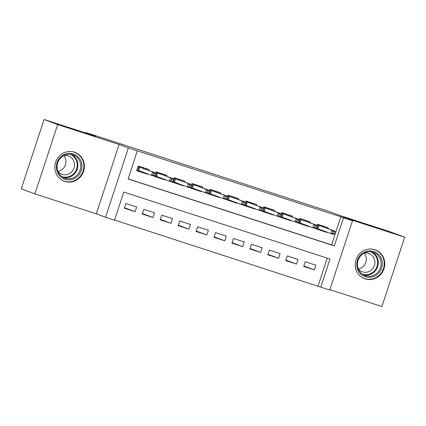 <?xml version="1.0" encoding="UTF-8"?>
<svg xmlns="http://www.w3.org/2000/svg" width="426" height="426" viewBox="0 0 426 426"><rect width="100%" height="100%" fill="white"/><g stroke="black" fill="none" stroke-linecap="round" stroke-linejoin="round"><path stroke-width="0.64" d="M64.8 181.396A15.389 14.708 110.5 0 0 83.491 171.625A15.389 14.708 110.5 0 0 74.987 152.37A15.389 14.708 110.5 0 0 74.412 152.167A15.389 14.708 110.5 0 0 55.721 161.939A15.389 14.708 110.5 0 0 64.225 181.199A15.389 14.708 110.5 0 0 64.8 181.396M365.183 278.908A15.389 14.708 110.5 0 0 383.874 269.136A15.389 14.708 110.5 0 0 375.37 249.881A15.389 14.708 110.5 0 0 374.795 249.679A15.389 14.708 110.5 0 0 356.104 259.45A15.389 14.708 110.5 0 0 364.608 278.71A15.389 14.708 110.5 0 0 365.183 278.908M114.53 220.183L105.563 217.271L128.359 147.939L137.326 150.852L128.082 178.957L334.314 245.903L343.558 217.798L352.526 220.711L329.729 290.042L320.762 287.129L330.001 259.024L123.769 192.073L114.53 220.183M96.319 213.82L119.11 144.489L57.691 124.546L44.096 119.472L21.3 188.803L34.895 193.878L96.319 213.82L105.563 217.271M329.862 289.632L381.904 306.528L404.7 237.197L343.276 217.255L352.526 220.711M114.567 220.061L320.762 287.129M57.691 124.546L34.895 193.878M44.096 119.472L95.653 136.208L85.866 132.555L329.756 211.727L339.549 215.386L391.105 232.122L404.7 237.197M148.701 170.352L148.967 169.532L138.21 166.039L136.666 170.725L147.428 174.218L147.545 173.867M166.63 176.172L166.901 175.352L156.14 171.859L155.772 172.993M184.565 181.998L184.836 181.178L174.074 177.685L173.701 178.814M202.499 187.818L202.765 186.998L192.009 183.505L191.636 184.634M220.434 193.638L220.7 192.818L209.943 189.325L209.571 190.459M238.363 199.459L238.635 198.638L227.873 195.145L227.505 196.28M256.298 205.284L256.569 204.464L245.807 200.971L245.435 202.1M274.232 211.104L274.504 210.284L263.742 206.791L263.369 207.92M292.167 216.925L292.433 216.104L281.677 212.611L281.304 213.745M310.096 222.745L310.368 221.925L299.606 218.431L299.238 219.566M303.834 265.952L314.441 269.908L303.679 266.415L305.218 261.734L315.98 265.228L314.441 269.908M285.899 260.126L296.507 264.088L285.745 260.595L287.284 255.909L298.046 259.402L296.507 264.088M267.965 254.306L278.572 258.268L267.81 254.775L269.354 250.089L280.111 253.582L278.572 258.268M250.035 248.486L260.637 252.442L249.881 248.954L251.42 244.268L262.182 247.762L260.637 252.442M232.101 242.666L242.708 246.622L231.946 243.129L233.485 238.448L244.247 241.936L242.708 246.622M214.166 236.84L224.774 240.802L214.012 237.309L215.551 232.623L226.312 236.116L224.774 240.802M196.232 231.02L206.839 234.982L196.077 231.488L197.621 226.802L208.378 230.296L206.839 234.982M178.302 225.2L188.904 229.156L178.148 225.668L179.687 220.982L190.449 224.475L188.904 229.156M160.368 219.379L170.975 223.336L160.213 219.843L161.752 215.162L172.514 218.65L170.975 223.336M142.433 213.554L153.04 217.516L142.279 214.022L143.818 209.336L154.579 212.83L153.04 217.516M318.041 286.112L327.243 258.129M136.645 207.009L125.888 203.516L124.344 208.202L135.106 211.695L136.645 207.009M128.119 178.84L331.598 244.891L340.837 216.781L137.326 150.852M328.031 228.57L328.302 227.75L317.54 224.257L317.168 225.386M326.875 232.079L326.763 232.431L316.06 228.762M308.946 226.259L308.829 226.611L298.125 222.942M291.011 220.439L290.894 220.79L280.191 217.116M273.077 214.619L272.959 214.97L262.262 211.296M255.142 208.793L255.03 209.145L244.327 205.476M237.213 202.973L237.096 203.324L226.392 199.656M219.278 197.153L219.161 197.504L208.458 193.83M201.344 191.327L201.226 191.684L190.529 188.01M183.409 185.507L183.297 185.858L172.594 182.19M165.474 179.687L165.363 180.038L154.659 176.369M85.866 132.555L85.722 132.987M119.11 144.489L128.359 147.939M340.837 216.781L343.558 217.798M331.598 244.891L334.314 245.903M323.648 231.27L326.763 232.431M124.498 207.734L135.106 211.695M305.714 225.45L308.829 226.611M287.779 219.63L290.894 220.79M269.85 213.804L272.959 214.97M251.915 207.984L255.03 209.145M233.98 202.164L237.096 203.324M216.046 196.343L219.161 197.504M198.117 190.518L201.226 191.684M180.182 184.698L183.297 185.858M162.247 178.877L165.363 180.038M144.313 173.057L147.428 174.218M321.555 230.093L321.39 230.583L323.632 231.307L323.765 230.919M324.916 227.404L325.144 226.723M316.033 228.842L316.912 229.124L318.419 224.539M322.903 225.993L322.711 226.579M334.266 233.879L334.884 232.005L333.089 231.419L332.477 233.294L334.266 233.879L334.032 234.593L330.805 233.549L331.913 230.173L319.053 225.37L317.945 228.746L316.912 229.124L321.39 230.583L321.22 229.971M332.477 233.294L330.805 233.549L317.945 228.746M333.089 231.419L331.913 230.173L335.14 231.222L319.053 225.37L318.541 224.582M334.884 232.005L335.14 231.222M322.28 226.419L322.839 225.977M373.714 251.484A13.318 12.727 -69.5 0 1 381.659 268.06A13.318 12.727 -69.5 0 1 365.396 276.778A13.318 12.727 -69.5 0 1 357.451 260.201A13.318 12.727 -69.5 0 1 373.714 251.484M365.433 275.739A12.327 11.784 110.5 0 0 380.407 267.911A12.327 11.784 110.5 0 0 373.597 252.48A12.327 11.784 110.5 0 0 373.133 252.32A12.327 11.784 110.5 0 0 358.154 260.148A12.327 11.784 110.5 0 0 364.97 275.579A12.327 11.784 110.5 0 0 365.433 275.739M364.235 253.129A9.707 9.276 -69.5 0 1 365.689 262.688A9.707 9.276 -69.5 0 1 358.33 268.955M364.123 253.15A9.707 9.276 -69.5 0 1 368.602 253.422A9.707 9.276 -69.5 0 1 368.964 253.55A9.707 9.276 -69.5 0 1 374.332 265.702A9.707 9.276 -69.5 0 1 362.537 271.863A9.707 9.276 -69.5 0 1 362.175 271.74A9.707 9.276 -69.5 0 1 358.255 268.865M361.733 277.241A15.288 14.612 110.5 0 0 364.209 278.455A15.288 14.612 110.5 0 0 364.778 278.652A15.288 14.612 110.5 0 0 383.352 268.944A15.288 14.612 110.5 0 0 374.901 249.812A15.288 14.612 110.5 0 0 374.326 249.609A15.288 14.612 110.5 0 0 372.239 249.103M81.733 163.701A13.318 12.727 -69.5 0 1 71.621 179.538A13.318 12.727 -69.5 0 1 56.61 169.543A13.318 12.727 -69.5 0 1 66.722 153.701A13.318 12.727 -69.5 0 1 81.733 163.701M57.265 169.223A12.327 11.784 110.5 0 0 64.587 178.068A12.327 11.784 110.5 0 0 76.494 175.698A12.327 11.784 110.5 0 0 80.53 163.813A12.327 11.784 110.5 0 0 73.213 154.968A12.327 11.784 110.5 0 0 61.307 157.343A12.327 11.784 110.5 0 0 57.265 169.223M63.857 155.618A9.707 9.276 -69.5 0 1 65.774 159.803A9.707 9.276 -69.5 0 1 57.947 171.444M63.74 155.639A9.707 9.276 -69.5 0 1 68.581 156.038A9.707 9.276 -69.5 0 1 74.342 163.004A9.707 9.276 -69.5 0 1 71.163 172.36A9.707 9.276 -69.5 0 1 61.791 174.229A9.707 9.276 -69.5 0 1 57.872 171.353M61.349 179.729A15.288 14.612 110.5 0 0 63.825 180.944A15.288 14.612 110.5 0 0 78.586 177.999A15.288 14.612 110.5 0 0 83.597 163.264A15.288 14.612 110.5 0 0 74.518 152.3A15.288 14.612 110.5 0 0 71.856 151.592M303.621 224.273L303.461 224.758L305.703 225.487L305.831 225.098M306.986 221.584L307.21 220.902M298.099 223.022L298.977 223.304L300.484 218.719M304.968 220.173L304.776 220.759M316.337 228.054L316.949 226.179L315.16 225.599L314.542 227.473L316.337 228.054L316.097 228.773L312.87 227.724L313.978 224.353L301.118 219.55L300.01 222.926L298.977 223.304L303.461 224.758L303.285 224.145M314.542 227.473L312.87 227.724L300.01 222.926M315.16 225.599L313.978 224.353L317.21 225.402L301.118 219.55L300.607 218.756M316.949 226.179L317.21 225.402M304.345 220.599L304.904 220.151M285.686 218.453L285.526 218.937L287.768 219.667L287.896 219.273M289.052 215.764L289.275 215.082M280.164 217.201L281.043 217.484L282.55 212.899M287.033 214.353L286.842 214.938M298.402 222.234L299.02 220.359L297.226 219.779L296.608 221.653L298.402 222.234L298.168 222.952L294.936 221.903L296.049 218.533L283.183 213.73L282.076 217.1L281.043 217.484L285.526 218.937L285.356 218.325M296.608 221.653L294.936 221.903L282.076 217.1M297.226 219.779L296.049 218.533L299.276 219.582L283.183 213.73L282.672 212.936M299.02 220.359L299.276 219.582M286.416 214.779L286.97 214.331M267.752 212.627L267.592 213.117L269.834 213.847L269.962 213.453M271.117 209.938L271.341 209.257M262.235 211.376L263.108 211.663L264.615 207.073M269.099 208.532L268.907 209.118M280.468 216.413L281.085 214.539L279.291 213.958L278.673 215.828L280.468 216.413L280.233 217.132L277.007 216.083L278.114 212.712L265.254 207.909L264.141 211.28L263.108 211.663L267.592 213.117L267.421 212.505M278.673 215.828L277.007 216.083L264.141 211.28M279.291 213.958L278.114 212.712L281.341 213.756L265.254 207.909L264.738 207.116M281.085 214.539L281.341 213.756M268.481 208.958L269.035 208.511M249.822 206.807L249.657 207.297L251.899 208.021L252.032 207.632M253.182 204.118L253.411 203.436M244.3 205.556L245.179 205.838L246.686 201.253M251.17 202.707L250.978 203.293M262.533 210.593L263.151 208.719L261.356 208.133L260.744 210.007L262.533 210.593L262.299 211.307L259.072 210.263L260.18 206.887L247.32 202.084L246.212 205.46L245.179 205.838L249.657 207.297L249.487 206.685M260.744 210.007L259.072 210.263L246.212 205.46M261.356 208.133L260.18 206.887L263.406 207.936L247.32 202.084L246.803 201.296M263.151 208.719L263.406 207.936M250.547 203.133L251.106 202.691M231.888 200.987L231.728 201.471L233.97 202.201L234.098 201.812M235.253 198.298L235.477 197.616M226.366 199.735L227.244 200.018L228.751 195.433M233.235 196.887L233.043 197.472M244.604 204.768L245.216 202.893L243.427 202.313L242.809 204.187L244.604 204.768L244.364 205.486L241.137 204.437L242.245 201.067L229.385 196.264L228.277 199.64L227.244 200.018L231.728 201.471L231.552 200.859M242.809 204.187L241.137 204.437L228.277 199.64M243.427 202.313L242.245 201.067L245.477 202.116L229.385 196.264L228.874 195.47M245.216 202.893L245.477 202.116M232.612 197.313L233.171 196.865M213.953 195.167L213.793 195.651L216.035 196.381L216.163 195.987M217.319 192.477L217.542 191.796M208.431 193.91L209.31 194.197L210.817 189.613M215.3 191.066L215.109 191.652M226.669 198.947L227.287 197.073L225.492 196.492L224.875 198.367L226.669 198.947L226.435 199.666L223.203 198.617L224.316 195.246L211.45 190.443L210.343 193.814L209.31 194.197L213.793 195.651L213.623 195.039M224.875 198.367L223.203 198.617L210.343 193.814M225.492 196.492L224.316 195.246L227.543 196.295L211.45 190.443L210.939 189.65M227.287 197.073L227.543 196.295M214.683 191.492L215.236 191.045M196.019 189.341L195.859 189.831L198.101 190.56L198.228 190.166M199.384 186.652L199.608 185.97M190.502 188.09L191.375 188.377L192.882 183.787M197.366 185.246L197.174 185.832M208.735 193.127L209.352 191.253L207.558 190.672L206.94 192.541L208.735 193.127L208.5 193.846L205.273 192.797L206.381 189.426L193.521 184.623L192.408 187.994L191.375 188.377L195.859 189.831L195.688 189.219M206.94 192.541L205.273 192.797L192.408 187.994M207.558 190.672L206.381 189.426L209.608 190.47L193.521 184.623L193.005 183.83M209.352 191.253L209.608 190.47M196.748 185.667L197.302 185.225M178.089 183.521L177.924 184.011L180.166 184.735L180.299 184.346M181.449 180.832L181.678 180.15M172.567 182.269L173.441 182.552L174.953 177.967M179.437 179.421L179.239 180.006M190.8 187.307L191.418 185.432L189.623 184.847L189.011 186.721L190.8 187.307L190.566 188.02L187.339 186.977L188.446 183.601L175.587 178.798L174.479 182.174L173.441 182.552L177.924 184.011L177.754 183.398M189.011 186.721L187.339 186.977L174.479 182.174M189.623 184.847L188.446 183.601L191.673 184.65L175.587 178.798L175.07 178.009M191.418 185.432L191.673 184.65M178.814 179.847L179.373 179.405M160.155 177.701L159.995 178.185L162.237 178.915L162.365 178.526M163.52 175.011L163.744 174.33M154.633 176.449L155.511 176.731L157.018 172.147M161.502 173.6L161.31 174.186M172.871 181.481L173.483 179.607L171.694 179.026L171.076 180.901L172.871 181.481L172.631 182.2L169.404 181.151L170.512 177.78L157.652 172.977L156.544 176.353L155.511 176.731L159.995 178.185L159.819 177.573M171.076 180.901L169.404 181.151L156.544 176.353M171.694 179.026L170.512 177.78L173.744 178.829L157.652 172.977L157.141 172.184M173.483 179.607L173.744 178.829M160.879 174.026L161.438 173.579M142.22 171.875L142.06 172.365L144.302 173.094L144.43 172.7M145.585 169.191L145.809 168.51M136.698 170.624L137.577 170.911L139.084 166.326M143.567 167.78L143.376 168.366M154.936 175.661L155.554 173.787L153.759 173.206L153.142 175.081L154.936 175.661L154.702 176.38L151.47 175.331L152.583 171.96L139.717 167.157L138.61 170.528L137.577 170.911L142.06 172.365L141.89 171.753M153.142 175.081L151.47 175.331L138.61 170.528M153.759 173.206L152.583 171.96L155.81 173.009L139.717 167.157L139.206 166.364M155.554 173.787L155.81 173.009M142.95 168.206L143.503 167.759M372.143 252.048A12.327 11.784 -69.5 0 1 377.489 267.091A12.327 11.784 -69.5 0 1 363.591 274.956M362.292 274.147A11.923 11.395 110.5 0 0 362.457 274.2A11.923 11.395 110.5 0 0 376.888 266.772A11.923 11.395 110.5 0 0 370.631 251.809M71.76 154.537A12.327 11.784 -69.5 0 1 77.697 162.753A12.327 11.784 -69.5 0 1 63.208 177.445M61.914 176.636A11.923 11.395 110.5 0 0 73.256 174.133A11.923 11.395 110.5 0 0 77.047 162.743A11.923 11.395 110.5 0 0 70.253 154.297M364.209 278.455L363.085 278.034M374.901 249.812L373.778 249.391M74.518 152.3L73.394 151.88M63.825 180.944L62.702 180.523"/></g></svg>
